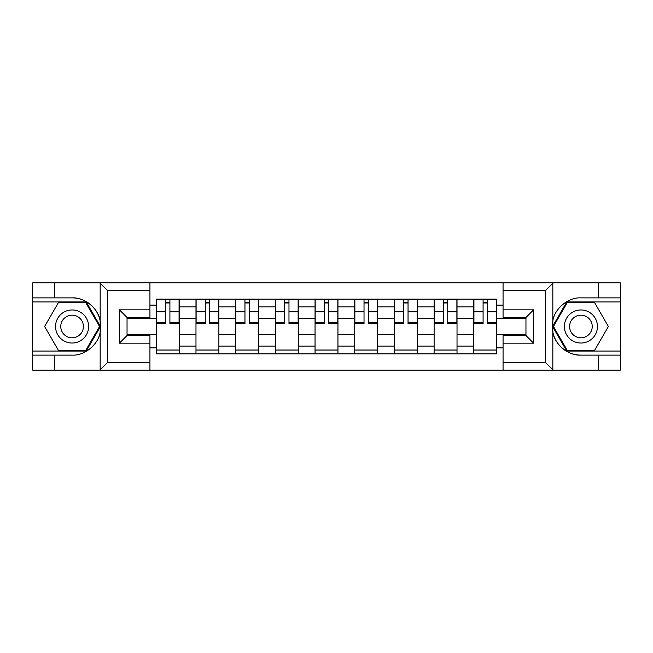 <?xml version="1.0" encoding="UTF-8"?>
<svg xmlns="http://www.w3.org/2000/svg" width="653" height="653" viewBox="0 0 653 653"><rect width="100%" height="100%" fill="white"/><g stroke="black" fill="none" stroke-linecap="round" stroke-linejoin="round"><path stroke-width="0.98" d="M544.537 370.129L620.35 370.129L620.35 301.947L566.739 301.947L552.569 326.5L566.739 351.053L620.35 351.053M149.937 370.129L503.063 370.129L503.063 335.528L525.959 335.528L525.959 317.472L503.063 317.472L503.063 282.871L149.937 282.871L149.937 317.472L127.041 317.472L127.041 335.528L149.937 335.528L149.937 370.129L99.713 370.129L107.574 362.497L149.937 362.497M99.713 370.129L32.65 370.129L32.65 355.118L54.534 355.118L54.534 370.129L108.463 370.129M108.463 282.871L32.65 282.871L32.65 351.053L86.261 351.053L100.431 326.5L86.261 301.947L32.65 301.947M503.063 282.871L620.35 282.871L620.35 297.882L598.466 297.882L598.466 282.871L544.537 282.871M195.982 353.853L195.982 306.91L179.191 306.91L179.191 353.853M179.191 306.91L179.191 299.147M195.982 306.91L195.982 299.147M218.886 299.147L218.886 353.853M235.676 353.853L235.676 299.147M258.572 299.147L258.572 353.853M275.362 353.853L275.362 299.147M298.258 299.147L298.258 353.853M315.048 353.853L315.048 299.147M337.952 299.147L337.952 353.853M354.742 353.853L354.742 299.147M377.638 299.147L377.638 353.853M394.428 353.853L394.428 299.147M417.324 299.147L417.324 353.853M434.114 353.853L434.114 299.147M457.018 299.147L457.018 353.853M473.809 353.853L473.809 299.147M473.809 334.385L457.018 334.385M434.114 334.385L417.324 334.385M394.428 334.385L377.638 334.385M354.742 334.385L337.952 334.385M315.048 334.385L298.258 334.385M275.362 334.385L258.572 334.385M235.676 334.385L218.886 334.385M195.982 334.385L179.191 334.385M473.809 318.615L457.018 318.615M434.114 318.615L417.324 318.615M394.428 318.615L377.638 318.615M354.742 318.615L337.952 318.615M315.048 318.615L298.258 318.615M275.362 318.615L258.572 318.615M235.676 318.615L218.886 318.615M195.982 318.615L179.191 318.615M127.041 334.385L156.296 334.385L156.296 318.615L127.041 318.615M149.937 305.131L156.296 305.131L156.296 318.615M525.959 318.615L496.704 318.615L496.704 299.147L156.296 299.147L156.296 305.131M496.704 305.131L503.063 305.131M503.063 347.869L496.704 347.869L496.704 334.385L525.959 334.385M156.296 334.385L156.296 353.853L496.704 353.853L496.704 347.869M156.296 347.869L149.937 347.869M496.704 318.615L496.704 334.385M179.191 350.032L156.296 350.032M165.584 302.968L169.911 302.968M218.886 350.032L195.982 350.032M205.271 302.968L209.597 302.968M258.572 350.032L235.676 350.032M244.957 302.968L249.283 302.968M298.258 350.032L275.362 350.032M284.651 302.968L288.977 302.968M337.952 350.032L315.048 350.032M324.337 302.968L328.663 302.968M377.638 350.032L354.742 350.032M364.023 302.968L368.349 302.968M417.324 350.032L394.428 350.032M403.717 302.968L408.043 302.968M457.018 350.032L434.114 350.032M443.403 302.968L447.729 302.968M496.704 350.032L473.809 350.032M483.089 302.968L487.416 302.968M169.911 322.696L179.069 322.696L179.069 323.578L169.911 323.578L169.911 299.409L179.069 299.409L173.976 299.409M179.069 322.696L179.069 299.409M165.584 302.714L169.911 302.714M161.511 299.409L156.426 299.409L156.426 323.578L165.584 323.578L165.584 299.409L164.817 299.409M156.426 299.409L170.67 299.409M209.597 322.696L218.755 322.696L218.755 323.578L209.597 323.578L209.597 299.409L218.755 299.409L213.67 299.409M218.755 322.696L218.755 299.409M205.271 302.714L209.597 302.714M201.197 299.409L196.112 299.409L196.112 323.578L205.271 323.578L205.271 299.409L204.511 299.409M196.112 299.409L210.356 299.409M249.283 322.696L258.441 322.696L258.441 323.578L249.283 323.578L249.283 299.409L258.441 299.409L253.356 299.409M258.441 322.696L258.441 299.409M244.957 302.714L249.283 302.714M240.892 299.409L235.798 299.409L235.798 323.578L244.957 323.578L244.957 299.409L244.198 299.409M235.798 299.409L250.05 299.409M54.534 355.118L72.083 355.118C84.555 355.909 98.53 344.425 100.162 332.042L100.162 320.958C98.53 308.575 84.555 297.091 72.083 297.882L32.65 297.882M32.65 355.118L32.65 351.053M149.937 290.503L107.574 290.503L99.713 282.871L54.534 282.871L54.534 297.882M99.713 282.871L149.937 282.871M72.083 297.882A28.618 28.618 0 0 1 100.162 332.042L100.162 369.908M127.041 317.472L119.409 309.832L149.937 309.832M149.937 343.168L119.409 343.168L127.041 335.528M553.287 282.871L545.426 290.503L503.063 290.503M598.466 297.882L580.917 297.882C568.445 297.091 554.47 308.575 552.838 320.958L552.838 332.042C554.47 344.425 568.445 355.909 580.917 355.118L620.35 355.118M620.35 297.882L620.35 301.947M503.063 362.497L545.426 362.497L553.287 370.129L598.466 370.129L598.466 355.118M553.287 370.129L503.063 370.129M580.917 355.118A28.618 28.618 0 0 1 552.838 320.958L552.838 283.092M525.959 335.528L533.591 343.168L503.063 343.168M503.063 309.832L533.591 309.832L525.959 317.472M55.546 326.5A16.537 16.537 0 0 0 72.083 343.037A16.537 16.537 0 0 0 88.62 326.5A16.537 16.537 0 0 0 72.083 309.963A16.537 16.537 0 0 0 55.546 326.5M60.762 326.5A11.321 11.321 0 0 0 72.083 337.821A11.321 11.321 0 0 0 83.404 326.5A11.321 11.321 0 0 0 72.083 315.179A11.321 11.321 0 0 0 60.762 326.5M85.821 302.714L99.55 326.5L85.821 350.286L58.354 350.286L44.616 326.5L58.354 302.714L85.821 302.714M564.38 326.5A16.537 16.537 0 0 0 580.917 343.037A16.537 16.537 0 0 0 597.454 326.5A16.537 16.537 0 0 0 580.917 309.963A16.537 16.537 0 0 0 564.38 326.5M569.596 326.5A11.321 11.321 0 0 0 580.917 337.821A11.321 11.321 0 0 0 592.238 326.5A11.321 11.321 0 0 0 580.917 315.179A11.321 11.321 0 0 0 569.596 326.5M594.646 302.714L608.384 326.5L594.646 350.286L567.179 350.286L553.45 326.5L567.179 302.714L594.646 302.714M288.977 322.696L298.135 322.696L298.135 323.578L288.977 323.578L288.977 299.409L298.135 299.409L293.042 299.409M298.135 322.696L298.135 299.409M284.651 302.714L288.977 302.714M280.578 299.409L275.493 299.409L275.493 323.578L284.651 323.578L284.651 299.409L283.884 299.409M275.493 299.409L289.736 299.409M328.663 322.696L337.821 322.696L337.821 323.578L328.663 323.578L328.663 299.409L337.821 299.409L332.736 299.409M337.821 322.696L337.821 299.409M324.337 302.714L328.663 302.714M320.264 299.409L315.179 299.409L315.179 323.578L324.337 323.578L324.337 299.409L323.578 299.409M315.179 299.409L329.422 299.409M368.349 322.696L377.507 322.696L377.507 323.578L368.349 323.578L368.349 299.409L377.507 299.409L372.422 299.409M377.507 322.696L377.507 299.409M364.023 302.714L368.349 302.714M359.958 299.409L354.865 299.409L354.865 323.578L364.023 323.578L364.023 299.409L363.264 299.409M354.865 299.409L369.116 299.409M408.043 322.696L417.202 322.696L417.202 323.578L408.043 323.578L408.043 299.409L417.202 299.409L412.108 299.409M417.202 322.696L417.202 299.409M403.717 302.714L408.043 302.714M399.644 299.409L394.559 299.409L394.559 323.578L403.717 323.578L403.717 299.409L402.95 299.409M394.559 299.409L408.802 299.409M447.729 322.696L456.888 322.696L456.888 323.578L447.729 323.578L447.729 299.409L456.888 299.409L451.803 299.409M456.888 322.696L456.888 299.409M443.403 302.714L447.729 302.714M439.33 299.409L434.245 299.409L434.245 323.578L443.403 323.578L443.403 299.409L442.644 299.409M434.245 299.409L448.489 299.409M487.416 322.696L496.574 322.696L496.574 323.578L487.416 323.578L487.416 299.409L496.574 299.409L491.489 299.409M496.574 322.696L496.574 299.409M483.089 302.714L487.416 302.714M479.024 299.409L473.931 299.409L473.931 323.578L483.089 323.578L483.089 299.409L482.33 299.409M473.931 299.409L488.183 299.409M434.114 306.91L417.324 306.91M394.428 306.91L377.638 306.91M354.742 306.91L337.952 306.91M315.048 306.91L298.258 306.91M275.362 306.91L258.572 306.91M235.676 306.91L218.886 306.91M473.809 306.91L457.018 306.91M434.114 346.09L417.324 346.09M394.428 346.09L377.638 346.09M354.742 346.09L337.952 346.09M315.048 346.09L298.258 346.09M275.362 346.09L258.572 346.09M235.676 346.09L218.886 346.09M195.982 346.09L179.191 346.09M473.809 346.09L457.018 346.09M169.911 311.759L179.069 311.759M156.426 322.696L165.584 322.696M156.426 311.759L165.584 311.759M209.597 311.759L218.755 311.759M196.112 322.696L205.271 322.696M196.112 311.759L205.271 311.759M249.283 311.759L258.441 311.759M235.798 322.696L244.957 322.696M235.798 311.759L244.957 311.759M100.162 320.958L100.162 283.092M107.574 290.503L107.574 362.497M119.409 343.168L119.409 309.832M552.838 332.042L552.838 369.908M545.426 362.497L545.426 290.503M533.591 309.832L533.591 343.168M288.977 311.759L298.135 311.759M275.493 322.696L284.651 322.696M275.493 311.759L284.651 311.759M328.663 311.759L337.821 311.759M315.179 322.696L324.337 322.696M315.179 311.759L324.337 311.759M368.349 311.759L377.507 311.759M354.865 322.696L364.023 322.696M354.865 311.759L364.023 311.759M408.043 311.759L417.202 311.759M394.559 322.696L403.717 322.696M394.559 311.759L403.717 311.759M447.729 311.759L456.888 311.759M434.245 322.696L443.403 322.696M434.245 311.759L443.403 311.759M487.416 311.759L496.574 311.759M473.931 322.696L483.089 322.696M473.931 311.759L483.089 311.759"/></g></svg>
